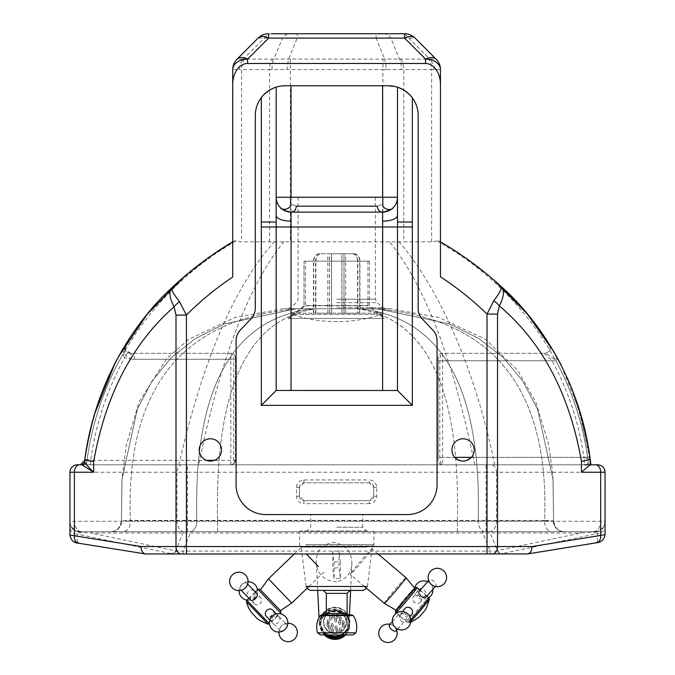 <?xml version="1.0" encoding="UTF-8"?>
<svg xmlns="http://www.w3.org/2000/svg" width="675" height="675" viewBox="0 0 675 675"><rect width="100%" height="100%" fill="white"/><g stroke="black" fill="none" stroke-linecap="round" stroke-linejoin="round"><path stroke-width="0.51" stroke-dasharray="3.38 2.53" d="M553.002 479.402L553.593 520.872C552.361 527.091 560.722 532.457 563.988 531.689C557.474 531.014 554.006 527.411 553.593 520.872L553.061 480.187L553.593 520.872A10.403 10.403 -90 0 0 563.988 531.689L563.988 531.689A10.403 10.403 -90 0 1 553.593 520.872L544.615 520.391A10.403 7.265 90 0 0 551.846 531.689L123.154 531.689L551.846 531.689A10.403 7.265 90 0 1 544.59 521.016L553.593 520.872L553.019 479.613L537.654 409.438L522.83 381.215L503.238 357.564L478.887 338.496L449.769 324L377.257 308.728C394.377 308.737 394.377 308.737 377.257 308.728L374.22 308.728L377.257 308.728L449.727 323.983L478.828 338.462L503.179 357.514L522.771 381.13L537.604 409.32L553.002 479.402L537.604 409.32L522.771 381.13L503.179 357.514L478.828 338.462L449.727 323.983L377.257 308.728M485.435 531.689A10.403 7.265 90 0 1 478.178 521.007C481.748 388.648 442.395 317.891 360.104 308.728L296.19 308.728L360.104 308.728C442.26 317.874 481.629 388.429 478.195 520.391L130.393 520.391A10.403 7.265 90 0 1 123.162 531.689L111.021 531.681A10.403 10.403 -90 0 0 121.416 520.872L544.59 521.016C549.745 388.657 492.952 317.891 374.22 308.728L360.104 308.728L374.22 308.728C492.767 317.874 549.56 388.429 544.615 520.391L478.195 520.391A10.403 7.265 90 0 0 485.426 531.689M189.565 531.689A10.403 7.265 90 0 0 196.83 521.007C193.303 388.648 232.149 317.891 313.343 308.728C232.276 317.874 193.43 388.429 196.813 520.383A10.403 7.265 90 0 1 189.574 531.689M111.088 531.681L111.054 531.681C114.286 532.448 122.631 527.082 121.416 520.872C120.994 527.403 117.526 531.006 111.021 531.681L123.162 531.689A10.403 7.265 90 0 0 130.418 521.016C125.314 388.648 181.583 317.891 299.236 308.728C181.769 317.874 125.491 388.429 130.393 520.391L121.416 520.872A10.403 10.403 -90 0 1 111.021 531.681L111.021 531.681C116.159 532.043 119.627 528.449 121.458 520.898L121.998 479.385L137.261 409.303L151.968 381.122L171.391 357.505L195.522 338.453L224.362 323.975L296.19 308.728C279.07 308.728 279.07 308.728 296.19 308.728L224.319 323.992L195.463 338.487L171.332 357.564L151.909 381.206L137.211 409.43L121.981 479.604L137.211 409.43L151.909 381.206L171.332 357.564L195.463 338.487L224.319 323.992L296.19 308.728L224.362 323.975L195.522 338.453L171.391 357.505L151.968 381.122L137.261 409.303L121.998 479.385L121.416 520.872L121.939 480.178M80.359 531.681L594.641 531.689L80.359 531.681A10.403 10.403 0 0 1 69.955 521.277C69.829 526.508 73.297 529.976 80.359 531.681A4.455 2.101 -90 0 0 79.245 532.364C72.934 531.006 69.837 527.31 69.955 521.277L605.045 521.286C604.808 527.656 601.712 531.301 595.755 532.204A4.455 2.388 -90 0 0 594.641 531.689C601.315 530.516 604.783 527.048 605.045 521.286L605.045 521.294M336.724 531.689L367.192 531.689L336.724 531.689M369.284 482.853L303.885 482.853L299.43 487.308L299.43 496.226L303.885 500.681L369.284 500.69L373.748 496.226L373.748 487.308L369.284 482.853A4.455 4.455 0 0 1 373.748 487.308L373.748 496.226A4.455 4.455 0 0 1 369.284 500.69L303.885 500.681A4.455 4.455 0 0 1 299.43 496.226L299.43 487.308A4.455 4.455 0 0 1 303.885 482.853L369.284 482.853L369.284 479.942C373.807 480.389 376.287 482.861 376.718 487.35L376.718 496.252C376.27 500.757 373.79 503.229 369.284 503.66L369.284 500.69M303.885 500.681L303.885 503.66C299.379 503.221 296.899 500.757 296.452 496.243L296.452 487.35C296.882 482.861 299.363 480.389 303.885 479.942L369.284 479.942M336.724 308.728L385.855 308.737L336.724 308.728M336.732 197.252L298.08 197.252L336.732 197.252M291.035 197.252L382.809 197.252L291.035 197.252L291.035 212.119L382.624 212.119C396.2 207.647 396.2 207.647 382.624 212.119C396.2 207.647 396.2 207.647 382.624 212.119A5.948 5.248 -90 0 1 377.376 206.17C384.59 203.487 384.59 203.487 377.376 206.17L296.257 206.17A5.948 5.223 90 0 1 291.035 212.119C277.012 207.293 277.012 207.293 291.035 212.119C277.012 207.293 277.012 207.293 291.035 212.119L382.624 212.119L291.035 212.119A14.867 14.867 0 0 1 276.168 197.252L276.168 222.024M296.257 206.17C288.807 203.276 288.807 203.276 296.257 206.17M397.491 222.024L397.491 197.252A14.867 14.867 0 0 1 382.624 212.119L382.624 197.252M578.855 531.689A4.455 3.147 90 0 1 581.082 532.997L490.168 532.997A4.455 3.147 -90 0 0 487.941 531.689M527.032 553.989L490.16 553.989L490.16 550.943L482.743 532.997L90.813 532.988L176.69 551.104L496.471 551.112L497.441 550.597L490.168 532.997L482.743 532.997L482.743 531.689M594.101 531.689A4.455 2.776 90 0 1 595.417 532.229L581.082 532.997L497.441 550.597A10.403 8.168 78.1 0 0 502.639 553.517L500.386 553.905L501.803 553.989M490.16 553.989L182.993 553.981L182.993 550.935L190.342 532.988L190.342 531.689M176.69 551.104L172.766 553.905L170.581 553.525A10.403 8.125 -78.3 0 0 175.745 550.606L182.967 532.988A4.455 3.13 -90 0 1 185.178 531.689M81.616 531.681A4.455 2.902 -90 0 0 80.03 532.406L90.813 532.988A4.455 3.13 -90 0 1 93.023 531.681M79.633 464.797A7.433 5.181 90 0 0 74.453 472.23L69.955 472.23L69.955 526.854A7.433 7.332 180 0 0 77.38 534.187L80.03 532.406L79.245 532.364M595.755 532.204L597.62 533.528A7.433 7.332 180 0 0 605.045 526.188M526.137 553.989L595.434 542.751A7.433 5.214 -99.2 0 0 596.624 542.751M78.427 543.215A7.433 5.181 99.1 0 0 79.599 543.206L145.977 553.981M69.947 535.013A7.433 7.332 180 0 0 77.38 542.346L79.599 543.206M595.434 542.751L597.62 541.898A7.433 7.332 180 0 0 605.045 534.566M146.88 553.981L172.766 553.905M181.212 553.981L171.349 553.981M594.641 531.689A10.403 10.403 0 0 0 605.045 521.286M500.386 553.905L496.471 551.112M433.991 69.533A14.867 11.551 79.1 0 0 429.747 59.02L435.999 59.02A14.867 14.656 -45 0 1 440.243 69.533L431.62 69.635A14.867 10.446 90 0 0 428.558 59.13L429.747 59.02L408.831 38.104A14.867 10.446 90 0 0 401.448 33.75L404.578 33.75A14.867 14.867 0 0 1 415.083 38.104L376.085 38.104L376.085 33.75L401.448 33.75M232.698 277.062L232.698 241.844L234.655 240.663L241.54 241.844L431.612 241.844L438.48 240.68L453.769 250.037M289.87 33.75L297.253 33.75L297.253 38.104L282.488 38.104A14.867 10.446 90 0 1 289.87 33.75L271.713 33.75A14.867 10.446 -90 0 0 264.33 38.104L258.078 38.104L237.161 59.02L243.413 59.02A14.867 11.551 -79.1 0 0 239.169 69.525L232.917 69.525A14.867 14.656 45 0 1 237.161 59.02M383.468 33.75A14.867 10.446 -90 0 1 390.85 38.104L399.44 59.02A14.867 9.07 -81.5 0 1 401.178 69.533L386.412 69.533A14.867 1.73 83.3 0 0 384.666 59.02L428.558 59.13M386.412 69.533L382.919 69.635L382.919 59.13L384.666 59.02L376.085 38.104L297.253 38.104L288.672 59.02A14.867 1.73 -83.3 0 0 286.926 69.533L272.152 69.533A14.867 9.07 81.5 0 1 273.898 59.02L382.919 59.13M431.612 241.844L431.62 69.635L401.178 69.533M272.152 69.533L269.527 69.635A14.867 10.446 90 0 1 272.59 59.122L273.898 59.02L282.488 38.104L264.33 38.104L243.413 59.02L272.59 59.122M382.919 241.844L382.919 69.635L286.926 69.533M269.527 241.844L269.527 69.635L239.169 69.525M235.929 241.068L234.647 241.844C159.646 284.715 98.128 365.428 86.493 464.797L474.719 464.805C453.448 360.079 425.064 285.753 389.559 241.844L389.281 241.49M127.752 352.493L124.732 357.615C122.032 354.046 122.361 349.591 125.719 344.242C123.955 346.958 124.63 349.709 127.752 352.493L130.773 353.32L230.833 353.32A4.455 4.455 0 0 1 235.288 357.784L235.288 460.342A4.455 4.455 0 0 1 230.825 464.797L84.071 464.797L84.426 462.164L84.071 464.797L86.493 464.797M213.376 254.247L203.293 261.427M189.397 272.236L184.916 275.982M118.083 357.345L115.307 362.551M94.964 413.041L91.918 423.968M87.708 442.454L85.868 452.63M232.698 241.844L234.655 240.663M178.85 464.797C202.686 360.492 234.478 286.175 274.244 241.844L274.531 241.49M284.048 241.49L283.77 241.844C248.214 286.014 219.873 360.332 198.745 464.797M262.794 95.757L263.672 94.821M268.844 90.56L269.958 89.876M275.459 87.353L276.176 87.126L276.168 197.252M261.309 97.58A29.725 29.725 0 0 0 255.302 115.501L255.293 308.348A14.867 14.867 0 0 1 251.227 318.558L240.157 330.269A14.867 14.867 0 0 0 236.098 340.478L236.09 484.844A29.725 29.725 0 0 0 265.823 514.569L407.329 514.569A29.725 29.725 0 0 0 437.054 484.844L437.054 340.478A14.867 14.867 0 0 0 432.996 330.269L422.221 318.878A14.867 14.867 0 0 1 418.163 308.669L418.163 115.501A29.725 29.725 0 0 0 412.358 97.85M398.841 87.657L399.431 87.885M404.097 90.239L404.924 90.762M397.482 390.488L276.176 390.479M336.724 514.569L362.737 514.569L336.724 514.569M281.458 85.987L280.437 86.13M277.847 86.653L276.176 87.126M388.437 85.776L285.027 85.776M397.491 87.185L395.061 86.527M235.288 357.784A4.455 4.455 0 0 0 230.833 353.32L130.773 353.32A5.948 5.948 -90 0 1 125.719 344.242L123.854 352.662C126.503 357.1 130.056 359.302 134.502 359.269L235.288 359.269L235.288 357.784M134.502 359.269A5.948 3.729 -90 0 0 130.773 353.32L130.773 359.269L124.732 357.615C107.139 389.576 95.816 423.647 90.762 459.827L84.814 459.397L85.573 454.444M89.286 434.936L94.812 413.522M99.613 398.756L101.756 392.909M109.325 374.794L114.674 363.774M119.315 355.109L118.117 357.286M90.762 464.797L90.762 460.342L206.381 460.342A11.146 11.146 0 0 1 201.479 443.222A11.146 11.146 0 0 1 219.282 443.222A11.146 11.146 0 0 1 214.38 460.342L235.288 460.342L235.288 359.269L230.833 359.269L230.833 353.32C232.529 353.683 233.457 355.666 233.626 359.269L233.626 463.818L230.825 464.797L81.844 464.797L590.929 464.805L579.935 412.003L560.621 364.053M130.773 353.32L125.449 350.021A5.948 2 -26.4 0 1 123.854 352.662L123.466 353.32C104.026 386.783 91.648 423.942 86.341 464.797M125.449 350.021L125.719 344.242L128.326 340.124M114.488 364.146L109.553 374.288M103.84 387.551L100.178 397.178M97.436 405.152L94.694 413.927M91.859 424.195L87.699 442.53M84.814 459.397L84.814 461.827M80.359 464.797L81.844 464.797M557.322 357.851L557.347 357.902A5.948 2.152 151.2 0 1 555.871 360.762C571.868 390.023 582.466 422.229 587.655 457.372L471.378 457.372A11.146 11.146 0 0 0 470.804 441.914A11.146 11.146 0 0 0 455.33 441.914A11.146 11.146 0 0 0 454.756 457.372L438.159 457.372L438.159 460.342A4.455 4.455 0 0 0 442.623 464.805C440.918 464.358 439.99 461.877 439.822 457.372L439.822 360.754C439.99 356.248 440.927 353.776 442.623 353.329A4.455 4.455 0 0 0 438.159 357.784L438.159 460.342A4.455 4.455 0 0 0 442.623 464.805L584.238 464.805L584.238 458.603L590.186 459.186L589.992 457.802L590.186 459.16M587.655 457.372A5.948 0.7 -8.4 0 0 589.798 456.502L583.917 457.372C579.057 423.242 568.46 391.036 552.133 360.762L544.278 353.329C547.02 353.658 550.884 356.138 555.871 360.762L438.159 360.754L438.159 357.784A4.455 4.455 0 0 1 442.623 353.329L544.278 353.329L442.623 353.329L442.623 464.805L585.672 464.805C587.756 464.763 588.423 462.291 587.655 457.372M589.596 455.161L577.555 404.452M576.02 399.938L572.071 389.298M567.65 378.734L561.49 365.749M553.146 350.527L549.315 344.225A5.948 5.948 147.6 0 1 544.278 353.329A5.948 5.948 90 0 0 549.315 344.225A5.948 5.948 0 0 1 544.278 353.329M590.178 459.093L590.085 458.477M557.347 357.902L552.133 360.762L438.159 360.754L438.159 457.372L454.756 457.372M530.947 318.398L553.053 350.367M560.275 363.378L570.4 385.172M575.488 398.427L583.327 424.212M586.516 438.016L589.376 453.752M584.238 458.603L583.917 457.372L471.378 457.372M589.916 457.262L589.992 457.802M461.767 255.327L471.69 262.313M485.426 272.886L506.933 291.98M513.734 298.831L520.366 305.944M530.871 318.305L553.12 350.477M561.718 366.196L568.088 379.738M572.282 389.829L585.124 431.62M587.014 440.463L588.971 451.187M440.454 276.843L440.454 241.844L453.676 249.978M461.683 255.277L471.867 262.448M485.089 272.616L507.558 292.596M513.759 298.848L520.898 306.543M438.48 240.68L453.212 249.683M462.434 255.783L470.678 261.579M486.498 273.755L493.484 279.636M554.057 352.072L554.631 353.076M555.348 354.324L555.668 354.881M474.719 464.805L590.929 464.805M588.516 464.805C577.623 365.437 514.915 284.521 438.505 241.844L437.206 241.076M398.798 241.49L399.077 241.844C435.451 284.048 474.01 362.112 494.64 464.805M593.3 531.689A10.403 7.265 90 0 0 600.556 521.286L600.556 472.238L605.053 472.238A7.433 7.433 0 0 0 597.62 464.805L595.375 464.805A7.433 5.189 90 0 1 600.556 472.238L496.479 472.238A7.433 5.189 90 0 0 491.29 464.805M69.955 472.23A7.433 7.433 0 0 1 77.38 464.797M87.092 445.694L87.961 441.205M89.286 434.928L91.775 424.524M92.5 421.732L96.483 408.097M100.01 397.651L103.267 388.994M108.515 376.574L113.746 365.605M118.167 357.193L120.606 352.831M123.474 347.929L128.351 340.082M128.79 339.398L143.404 318.98M147.665 313.689L179.609 280.606L216.034 252.45M235.288 460.342L233.626 463.818M129.026 339.044L143.682 318.617M147.251 314.196L178.926 281.213L215.055 253.108M304.028 261.166L369.427 261.166L304.028 261.166L304.028 305.758L369.427 305.758L304.028 305.758L288.124 318.431L385.324 318.431L288.124 318.431L304.028 305.758L304.028 261.166M305.513 261.166L367.942 261.166L305.513 261.166L305.513 305.522L367.942 305.522L305.513 305.522L289.322 318.431L384.134 318.431L289.322 318.431L305.513 305.522L305.513 261.166M318.794 253.733C315.579 254.171 313.816 256.652 313.504 261.166L315.588 261.166C315.908 256.652 317.672 254.171 320.887 253.733L321.106 253.733C317.933 254.171 316.187 256.652 315.875 261.166L313.765 261.166C314.069 256.652 315.816 254.171 318.988 253.733M315.588 313.192L331.602 313.192L331.602 253.733L341.938 253.733L341.938 313.192L357.868 313.192L357.868 261.166C357.548 256.652 355.784 254.171 352.569 253.733L343.963 253.733L343.963 313.192L359.691 313.192L359.691 261.166C359.378 256.652 357.64 254.171 354.468 253.733L331.518 253.733L331.518 313.192L315.588 313.192L315.588 261.166M331.518 253.733L320.887 253.733M313.495 313.192L313.504 261.166M352.35 253.733C355.523 254.171 357.269 256.652 357.581 261.166L359.691 261.166M343.963 253.733L354.468 253.733M359.691 313.192L357.581 313.192L357.581 261.166M354.662 253.733C357.877 254.171 359.64 256.652 359.952 261.166L357.868 261.166M341.938 253.733L352.569 253.733M357.868 313.192L359.952 313.192L359.952 261.166M313.757 313.192L313.765 261.166M329.493 313.192L329.493 253.733M315.875 313.192L315.875 261.166M359.952 313.192L344.031 313.192L344.031 253.733M331.602 313.192L341.938 313.192M357.581 313.192L341.845 313.192L341.845 253.733M321.106 253.733L331.602 253.733M329.425 313.192L329.425 253.733M292.132 314.415L292.132 313.192L381.316 313.192L292.132 313.192L292.132 314.415L381.316 314.415L292.132 314.415C306.29 319.174 320.836 321.562 335.762 321.578L337.686 321.578C352.62 321.562 367.166 319.174 381.316 314.415L381.316 313.192M341.845 313.192L331.518 313.192M321.477 614.942L351.97 614.95M346.714 614.95L324.827 614.942L346.714 614.95M353.033 634.913L320.406 634.913M347.962 590.397L323.342 590.397L347.962 590.397M362.973 590.397L310.466 590.397M367.318 530.947L300.308 530.947L367.318 530.947M306.205 545.965L373.056 545.965L306.205 545.965M326.683 634.913A14.867 13.778 179.9 0 1 319.343 623.666A14.867 13.778 179.9 0 1 319.326 623.05A14.867 13.778 179.9 0 1 333.61 609.255A14.867 13.778 179.9 0 1 349.009 621.979A14.867 13.778 179.9 0 1 349.051 622.991A14.867 13.778 179.9 0 1 349.034 623.624A14.867 13.778 179.9 0 1 341.685 634.913M340.327 578.222L339.002 567.608L332.767 568.283L334.091 578.897L340.327 578.222L340.293 561.465L334.058 562.14L332.733 551.526L338.968 550.851L340.293 561.465M338.968 550.851L339.002 567.608M332.733 551.526L332.767 568.283M334.058 562.14L334.091 578.897M336.521 581.791C324.169 580.888 317.419 574.425 316.254 562.41C316.221 550.42 322.304 543.763 334.513 542.438C346.132 545.214 351.92 552.403 351.861 563.996C351.253 573.539 346.14 579.471 336.521 581.791M328.843 631.665A11.146 11.104 179.2 0 0 346.115 622.232A11.146 11.104 179.2 0 0 334.817 611.28A11.146 11.104 179.2 0 0 328.843 631.665M337.804 616.511A1.021 1.021 -0.8 0 1 337.255 618.384A1.021 1.021 -0.8 0 1 336.749 616.469A1.021 1.021 -0.8 0 1 337.804 616.511M337.778 614.528A1.021 1.021 179.2 0 0 336.192 615.389A1.021 1.021 179.2 0 0 337.23 616.402A1.021 1.021 179.2 0 0 337.778 614.528M329.991 628.358A1.021 1.021 -0.8 0 1 329.442 630.231A1.021 1.021 -0.8 0 1 328.936 628.315A1.021 1.021 -0.8 0 1 329.991 628.358M329.965 626.366A1.021 1.021 179.2 0 0 328.379 627.235A1.021 1.021 179.2 0 0 329.417 628.239A1.021 1.021 179.2 0 0 329.965 626.366M340.225 622.671A1.004 0.996 -0.8 0 1 339.685 624.502A1.004 0.996 -0.8 0 1 339.188 622.628A1.004 0.996 -0.8 0 1 340.225 622.671M340.192 620.679A1.004 0.996 179.2 0 0 338.648 621.532A1.004 0.996 179.2 0 0 339.66 622.51A1.004 0.996 179.2 0 0 340.192 620.679M336.597 628.155A1.004 0.996 -0.8 0 1 336.066 629.986A1.004 0.996 -0.8 0 1 335.568 628.113A1.004 0.996 -0.8 0 1 336.597 628.155M336.572 626.172A1.004 0.996 179.2 0 0 335.028 627.016A1.004 0.996 179.2 0 0 336.04 628.003A1.004 0.996 179.2 0 0 336.572 626.172M336.285 620.207A0.97 0.97 -0.8 0 1 335.762 621.987A0.97 0.97 -0.8 0 1 335.281 620.165A0.97 0.97 -0.8 0 1 336.285 620.207M336.26 618.216A0.97 0.97 179.2 0 0 334.749 619.042A0.97 0.97 179.2 0 0 335.737 620.004A0.97 0.97 179.2 0 0 336.26 618.216M332.741 625.582A0.97 0.97 -0.8 0 1 332.218 627.362A0.97 0.97 -0.8 0 1 331.737 625.539A0.97 0.97 -0.8 0 1 332.741 625.582M332.707 623.59A0.97 0.97 179.2 0 0 331.206 624.417A0.97 0.97 179.2 0 0 332.193 625.371A0.97 0.97 179.2 0 0 332.707 623.59M343.71 625.818A0.962 0.962 -0.8 0 1 343.187 627.581A0.962 0.962 -0.8 0 1 342.714 625.784A0.962 0.962 -0.8 0 1 343.71 625.818M343.676 623.835A0.962 0.962 179.2 0 0 342.183 624.645A0.962 0.962 179.2 0 0 343.162 625.598A0.962 0.962 179.2 0 0 343.676 623.835M340.85 630.155A0.962 0.962 -0.8 0 1 340.335 631.918A0.962 0.962 -0.8 0 1 339.854 630.112A0.962 0.962 -0.8 0 1 340.85 630.155M340.824 628.163A0.962 0.962 179.2 0 0 339.331 628.982A0.962 0.962 179.2 0 0 340.301 629.927A0.962 0.962 179.2 0 0 340.824 628.163M331.113 618.097A0.945 0.937 -0.8 0 1 330.607 619.827A0.945 0.937 -0.8 0 1 330.142 618.064A0.945 0.937 -0.8 0 1 331.113 618.097M331.087 616.115A0.945 0.937 179.2 0 0 329.619 616.908A0.945 0.937 179.2 0 0 330.581 617.836A0.945 0.937 179.2 0 0 331.087 616.115M328.708 621.742A0.945 0.937 -0.8 0 1 328.202 623.464A0.945 0.937 -0.8 0 1 327.738 621.7A0.945 0.937 -0.8 0 1 328.708 621.742M328.683 619.751A0.945 0.937 179.2 0 0 327.223 620.553A0.945 0.937 179.2 0 0 328.177 621.481A0.945 0.937 179.2 0 0 328.683 619.751M343.752 622.612A0.903 0.903 -0.8 0 1 343.263 624.265A0.903 0.903 -0.8 0 1 342.816 622.569A0.903 0.903 -0.8 0 1 343.752 622.612M343.718 620.62A0.903 0.903 179.2 0 0 342.318 621.388A0.903 0.903 179.2 0 0 343.238 622.274A0.903 0.903 179.2 0 0 343.718 620.62M337.837 631.564A0.903 0.903 -0.8 0 1 337.357 633.217A0.903 0.903 -0.8 0 1 336.909 631.53A0.903 0.903 -0.8 0 1 337.837 631.564M337.812 629.581A0.903 0.903 179.2 0 0 336.412 630.34A0.903 0.903 179.2 0 0 337.331 631.235A0.903 0.903 179.2 0 0 337.812 629.581M333.923 616.612A0.886 0.886 -0.8 0 1 333.442 618.241A0.886 0.886 -0.8 0 1 333.003 616.579A0.886 0.886 -0.8 0 1 333.923 616.612M333.897 614.621A0.886 0.886 179.2 0 0 332.513 615.381A0.886 0.886 179.2 0 0 333.416 616.25A0.886 0.886 179.2 0 0 333.897 614.621M328.396 624.991A0.886 0.886 -0.8 0 1 327.915 626.611A0.886 0.886 -0.8 0 1 327.476 624.949A0.886 0.886 -0.8 0 1 328.396 624.991M328.371 623A0.886 0.886 179.2 0 0 326.995 623.751A0.886 0.886 179.2 0 0 327.89 624.628A0.886 0.886 179.2 0 0 328.371 623M340.9 618.747A0.844 0.844 -0.8 0 1 340.445 620.291A0.844 0.844 -0.8 0 1 340.023 618.713A0.844 0.844 -0.8 0 1 340.9 618.747M340.875 616.756A0.844 0.844 179.2 0 0 339.559 617.473A0.844 0.844 179.2 0 0 340.419 618.308A0.844 0.844 179.2 0 0 340.875 616.756M333.087 630.593A0.844 0.844 -0.8 0 1 332.632 632.138A0.844 0.844 -0.8 0 1 332.218 630.551A0.844 0.844 -0.8 0 1 333.087 630.593M333.062 628.602A0.844 0.844 179.2 0 0 331.746 629.319A0.844 0.844 179.2 0 0 332.606 630.155A0.844 0.844 179.2 0 0 333.062 628.602M351.211 572.873A16.791 0.683 130.3 0 1 363.158 558.25A16.791 0.683 130.3 0 1 372.009 548.851A16.791 0.683 130.3 0 1 371.073 550.429A16.791 0.683 130.3 0 1 359.125 565.051A16.791 0.683 130.3 0 1 350.274 574.45A16.791 0.683 130.3 0 1 351.211 572.873M384.235 603.29A16.791 0.683 130.3 0 1 394.58 590.051A16.791 0.683 130.3 0 1 405.97 577.69M414.636 588.144A14.437 0.582 -49.7 0 0 404.848 598.767A14.437 0.582 -49.7 0 0 395.955 610.149M396.065 630.855A4.455 2.017 41.5 0 0 395.297 627.716A4.455 2.017 41.5 0 0 392.597 625.32A4.455 2.017 41.5 0 0 389.391 624.94M406.375 619.203A4.455 2.017 41.5 0 0 404.241 614.739A4.455 2.017 41.5 0 0 399.642 613.364A4.455 2.017 41.5 0 0 399.583 613.432A4.455 2.017 41.5 0 0 401.718 617.887A4.455 2.017 41.5 0 0 406.316 619.27A4.455 2.017 41.5 0 0 406.375 619.203M419.065 589.393A4.455 3.974 -144.2 0 0 418.179 590.119A4.455 3.974 -144.2 0 0 417.952 590.397A4.455 3.974 -144.2 0 0 419.251 596.227A4.455 3.974 -144.2 0 0 425.191 595.603A4.455 3.974 -144.2 0 0 425.284 591.308A4.455 3.974 -144.2 0 0 421.327 588.862M420.373 602.26A4.455 3.974 -144.2 0 0 420.601 601.982A4.455 3.974 -144.2 0 0 419.462 596.27A4.455 3.974 -144.2 0 0 413.581 596.498A4.455 3.974 -144.2 0 0 413.362 596.776A4.455 3.974 -144.2 0 0 414.501 602.48A4.455 3.974 -144.2 0 0 420.373 602.26M430 583.065A4.455 2.017 -138.5 0 1 429.173 580.002A4.455 2.017 -138.5 0 1 429.233 579.935A4.455 2.017 -138.5 0 1 433.907 581.377A4.455 2.017 -138.5 0 1 435.907 585.841A4.455 2.017 -138.5 0 1 432.7 585.461M418.981 591.511A4.455 2.017 -138.5 0 1 423.579 592.895A4.455 2.017 -138.5 0 1 425.714 597.35M400.326 614.9A4.455 3.974 35.8 0 1 406.207 614.68A4.455 3.974 35.8 0 1 407.346 620.392A4.455 3.974 35.8 0 1 401.397 621.008A4.455 3.974 35.8 0 1 400.106 615.178A4.455 3.974 35.8 0 1 400.326 614.9M411.936 614.014A4.455 3.974 35.8 0 1 411.716 614.292A4.455 3.974 35.8 0 1 405.835 614.512A4.455 3.974 35.8 0 1 404.696 608.799M306.357 553.981L318.338 566.443M268.456 578.846L291.735 603.053M280.454 610.622L260.449 589.807M253.817 590.465A4.455 3.788 136.4 0 0 248.29 591.697A4.455 3.788 136.4 0 0 248.02 597.156A4.455 3.788 136.4 0 0 253.859 596.818A4.455 3.788 136.4 0 0 254.475 590.996M254.332 603.779A4.455 3.788 136.4 0 0 260.17 603.425A4.455 3.788 136.4 0 0 260.769 597.611A4.455 3.788 136.4 0 0 260.761 597.594A4.455 3.788 136.4 0 0 254.922 597.949A4.455 3.788 136.4 0 0 254.315 603.762A4.455 3.788 136.4 0 0 254.332 603.779M286.58 624.434L286.58 624.434A4.455 2.346 -44 0 0 281.737 625.835A4.455 2.346 -44 0 0 280.159 630.627A4.455 2.346 -44 0 0 284.993 629.227A4.455 2.346 -44 0 0 286.58 624.434L276.345 613.828A4.455 2.346 -44 0 0 271.51 615.229A4.455 2.346 -44 0 0 269.924 620.013L269.924 620.013A4.455 2.346 -44 0 0 274.759 618.612A4.455 2.346 -44 0 0 276.353 613.828A4.455 2.346 -44 0 0 276.345 613.828M278.935 616.672A4.455 3.788 -43.6 0 1 278.952 616.68A4.455 3.788 -43.6 0 1 278.336 622.502A4.455 3.788 -43.6 0 1 272.498 622.831A4.455 3.788 -43.6 0 1 273.105 617.026A4.455 3.788 -43.6 0 1 278.935 616.672M272.658 610.073A4.455 3.788 -43.6 0 1 272.05 615.887A4.455 3.788 -43.6 0 1 266.212 616.241M246.814 583.217A4.455 2.346 136 0 1 245.227 588.001A4.455 2.346 136 0 1 240.393 589.402A4.455 2.346 136 0 1 241.971 584.617A4.455 2.346 136 0 1 246.814 583.208A4.455 2.346 136 0 1 246.814 583.217L247.649 584.077M250.619 600.008A4.455 2.346 136 0 1 252.214 595.215A4.455 2.346 136 0 1 257.048 593.814M457.372 531.689L457.372 521.159C460.451 388.699 426.836 317.891 356.527 308.728M356.695 308.728C426.735 317.874 460.299 388.395 457.388 520.282L457.388 531.689M217.637 531.689L217.637 521.151C214.608 388.699 247.657 317.891 316.761 308.728C247.809 317.874 214.76 388.387 217.612 520.282L217.62 531.689M303.885 482.853L303.885 479.942M299.43 487.308L296.452 487.35M376.718 487.35L373.748 487.308M299.43 496.226L296.452 496.243M376.718 496.252L373.748 496.226M369.284 503.66L303.885 503.66M336.724 307.69L382.987 307.69L336.724 307.69M336.724 302.636L376.962 302.636L336.724 302.636M336.724 299.219L375.376 299.219L336.724 299.219M170.581 553.525L77.38 534.187L77.38 542.346M597.62 541.898L597.62 533.528L502.639 553.517M489.215 531.689A10.403 7.265 90 0 0 496.479 521.286L496.479 472.238L486.11 472.238L486.11 464.805M486.11 531.689L486.11 472.238L187.38 472.23L187.38 464.797M187.38 531.689L187.38 472.23L177.019 472.23A7.433 5.181 90 0 1 182.199 464.797M184.267 531.689A10.403 7.256 90 0 1 177.019 521.277L177.019 472.23L93.682 472.23M81.709 531.681A10.403 7.256 90 0 1 74.453 521.277L74.453 472.23M400.748 59.13A14.867 10.446 -90 0 1 403.81 69.635L403.802 241.844M290.41 59.122L290.41 241.844M244.603 59.122A14.867 10.446 -90 0 0 241.549 69.635L241.54 241.844M230.825 464.797L230.833 359.269L130.773 359.269M84.814 460.342L90.762 460.342L90.762 459.827M336.724 527.226L362.737 527.234L336.724 527.226M353.185 615.583L320.254 615.583M355.877 632.804L317.562 632.804M326.32 613.457L347.127 613.457M347.127 593.376L326.32 593.376M367.942 531.689L299.565 531.689L367.942 531.689M305.505 544.632L373.882 544.632L305.505 544.632M306.838 588.533L306.045 586.482L367.402 586.482L366.694 588.398M366.559 547.113L301.21 547.113L366.559 547.113M325.738 634.913A14.867 13.778 179.9 0 1 319.326 623.616A14.867 13.778 179.9 0 1 333.61 609.82A14.867 13.778 179.9 0 1 349.009 622.536A14.867 13.778 179.9 0 1 349.051 623.548A14.867 13.778 179.9 0 1 342.63 634.913M347.532 623.202A13.373 12.395 -0.1 0 0 326.649 613.904A13.373 12.395 -0.1 0 0 328.396 635.31A13.373 12.395 -0.1 0 0 347.532 623.202M341.077 612.74A11.146 11.104 179.2 0 0 323.814 622.173A11.146 11.104 179.2 0 0 340.318 631.758A11.146 11.104 179.2 0 0 341.077 612.74M341.322 612.335A11.593 11.551 -0.8 0 1 340.166 632.298A11.593 11.551 -0.8 0 1 323.384 621.321A11.593 11.551 -0.8 0 1 341.322 612.335M342.714 610.225A14.124 14.065 179.2 0 0 320.861 621.177A14.124 14.065 179.2 0 0 341.305 634.551A14.124 14.065 179.2 0 0 342.714 610.225M343.153 612.191A14.867 14.808 179.2 0 0 324.363 634.913L320.127 624.772L320.093 622.249A14.867 14.808 -0.8 0 1 343.119 609.677A14.867 14.808 -0.8 0 1 335.163 636.854A14.867 14.808 -0.8 0 1 320.093 622.249C318.347 614.722 329.999 602.252 343.119 609.677C347.38 612.63 349.608 616.688 349.819 621.852L349.852 624.367A14.867 14.808 179.2 0 0 343.153 612.191M345.625 634.913A14.867 14.808 179.2 0 0 349.852 624.367L347.558 632.475L345.625 634.913M325.358 634.913A14.124 14.065 -0.8 0 1 342.748 612.875A14.124 14.065 -0.8 0 1 344.63 634.913M395.828 610.073A14.867 0.599 130.3 0 1 404.831 598.75A14.867 0.599 130.3 0 1 414.543 588.035M417.007 587.647A16.352 0.667 -49.7 0 0 405.92 599.678A16.352 0.667 -49.7 0 0 395.837 612.571M410.738 619.709A16.352 0.667 130.3 0 1 407.683 622.628A16.352 0.667 130.3 0 1 417.757 609.736A16.352 0.667 130.3 0 1 428.853 597.704M429.368 599.088A15.66 0.633 -49.7 0 0 418.736 610.563A15.66 0.633 -49.7 0 0 409.134 622.915A15.66 0.633 -49.7 0 0 410.771 621.43M280.707 613.035L258.044 589.469M246.839 600.244L269.502 623.818L279.998 613.718M268.118 624.189L246.409 601.611M253.142 614.284L255.715 616.958L253.142 614.284M553.061 480.187L553.551 520.906C555.365 528.449 558.833 532.043 563.946 531.689L563.912 531.689M121.998 479.385L121.416 520.872L121.981 479.604M553.061 480.136L552.108 468.838L548.151 442.42L535.731 401.878L517.961 370.71L485.637 339.373L438.86 317.427L390.234 308.737M298.08 197.252L298.08 299.219L296.485 302.636L290.469 307.69L287.601 308.728M375.376 197.252L375.376 299.219L376.962 302.636L382.987 307.69L385.855 308.737M283.213 308.728L235.043 317.427L188.705 339.382L166.826 358.442L139.092 401.903L126.191 445.627L121.939 480.127M553.593 520.872L553.019 479.613M367.192 531.689L362.737 527.234L362.737 514.569M306.256 531.689L310.711 527.226L310.711 514.569M369.427 261.166L369.427 305.758L385.324 318.431M367.942 261.166L367.942 305.522L384.134 318.431M345.642 313.192L345.642 253.733M327.805 313.192L327.805 253.733M335.762 321.578L337.686 321.578M367.402 586.482L372.237 547.113L373.882 544.632L373.882 531.689L373.14 530.947M306.045 586.482L301.21 547.113L299.565 544.632L299.565 531.689L300.308 530.947M349.051 622.991L347.743 629.277L342.773 634.913M325.595 634.913L319.326 623.05M319.343 623.666L319.03 617.591M317.663 590.397L316.254 562.41M349.034 623.624L349.448 614.95M350.612 590.397L351.861 563.996M340.816 636.002A13.373 13.373 0 0 0 336.007 611.069A13.373 13.373 0 0 0 328.573 636.441M323.814 622.536L323.814 622.173C324.321 636.458 347.127 636.424 346.106 621.869L346.115 622.232M336.192 615.389L336.218 617.38M338.243 615.364L338.268 617.347M328.379 627.235L328.404 629.218M330.429 627.21L330.455 629.193M338.648 621.532L338.673 623.514M340.647 621.498L340.673 623.489M335.028 627.016L335.053 629.007M337.027 626.991L337.053 628.973M334.749 619.042L334.775 621.034M336.698 619.017L336.724 621M331.206 624.417L331.231 626.4M333.155 624.392L333.18 626.375M342.183 624.645L342.217 626.636M344.115 624.62L344.14 626.611M339.331 628.982L339.356 630.965M341.255 628.957L341.28 630.939M329.619 616.908L329.653 618.899M331.509 616.883L331.535 618.874M327.223 620.553L327.248 622.536M329.113 620.528L329.138 622.51M342.318 621.388L342.343 623.371M344.132 621.363L344.157 623.354M336.412 630.34L336.437 632.332M338.226 630.315L338.251 632.306M332.513 615.381L332.547 617.363M334.294 615.355L334.319 617.338M326.995 623.751L327.021 625.742M328.767 623.734L328.793 625.717M339.559 617.473L339.584 619.464M341.255 617.456L341.28 619.439M331.746 629.319L331.771 631.311M333.442 629.294L333.467 631.285M378.059 553.981L372.009 548.851M364.441 586.482L350.274 574.45M414.534 588.018L395.812 610.065M396.461 613.102L407.683 622.628L410.645 622.392M420.086 590.262L426.887 596.033M392.597 625.32A9.205 9.205 0 0 0 389.964 624.291M396.638 630.205A9.205 9.205 0 0 0 395.297 627.716M397.642 629.066L406.316 619.27M392.411 621.523L399.642 613.364M414.771 587.807A9.205 9.205 0 0 0 428.836 597.687M432.886 589.258A9.205 9.205 0 0 0 427.655 581.715M417.952 590.397L413.362 596.776M425.191 595.603L420.601 601.982M429.233 579.935L428.659 580.584M435.907 585.841L435.333 586.491M407.346 620.392L409.919 616.815M400.106 615.178L402.68 611.609M308.964 586.482L323.873 572.147M294.317 553.981L300.603 547.94M255.352 592.059L248.923 598.244M248.046 581.799A9.205 9.205 0 0 0 239.119 590.583M246.974 600.117A9.205 9.205 0 0 0 257.47 590.017M248.02 597.156L254.315 603.762M255.42 591.992L260.769 597.611M287.854 623.253A9.205 9.205 0 0 0 278.927 632.036M280.159 630.627L269.924 620.013M278.952 616.68L276.32 613.921M272.498 622.831L269.865 620.072M240.393 589.402L241.228 590.271"/><path stroke-width="1.01" d="M397.491 197.252L276.168 197.252A14.867 14.867 0 0 0 291.035 212.119L382.624 212.119A14.867 14.867 0 0 0 397.491 197.252L397.491 87.185L397.491 226.986L382.624 226.986L382.624 212.119A5.948 5.248 90 0 1 377.376 206.17C384.59 203.487 384.59 203.487 377.376 206.17L296.257 206.17A5.948 5.223 -90 0 1 291.035 212.119L291.035 226.977L382.624 226.986L382.624 390.488M296.257 206.17C288.807 203.276 288.807 203.276 296.257 206.17M493.771 300.772L487.021 314.094L497.526 314.094L499.348 305.935C504.073 296.637 504.647 290.123 501.053 286.402C502.301 287.955 499.871 292.748 493.771 300.772A14.867 7.037 32.6 0 1 499.348 305.935C542.076 341.947 569.447 393.736 581.453 461.295L581.453 472.238L590.127 464.805L597.62 464.805A7.433 7.433 0 0 1 605.053 472.238L605.045 534.566L600.683 535.418L531.984 546.556L186.427 546.548L186.427 553.981L527.622 553.939C530.457 553.137 531.908 550.673 531.984 546.556M216.034 252.45L232.698 241.844C211.064 254.677 190.848 269.916 172.041 287.567C129.465 326.498 94.019 389.062 84.814 459.397L84.814 459.405C84.94 459.996 87.893 460.721 93.682 461.59C105.536 395.027 132.351 343.432 174.108 306.813A14.867 7.096 -33.5 0 1 179.508 301.666C173.332 293.802 170.843 289.111 172.041 287.567C168.581 291.254 169.273 297.675 174.108 306.813L175.998 315.09L186.427 315.09L186.427 546.548L141.058 546.548C141.134 550.673 142.577 553.137 145.395 553.939L186.427 553.981M179.508 301.666L186.427 315.09C200.602 300.864 216.025 288.191 232.698 277.062L232.706 84.502A21.018 14.867 -90 0 1 247.565 63.475L425.596 63.484A21.018 14.867 -90 0 1 440.463 84.502L440.454 276.843C457.102 287.66 472.618 300.08 487.021 314.094L487.021 553.989M463.067 461.084A11.146 11.146 0 0 0 468.281 440.083A11.146 11.146 0 0 0 452.25 447.255A11.146 11.146 0 0 0 463.067 461.084M210.381 461.084A11.146 11.146 0 0 0 218.396 442.184A11.146 11.146 0 0 0 200.121 445.584A11.146 11.146 0 0 0 210.381 461.084M422.221 318.878A14.867 14.867 0 0 1 418.163 308.669L418.163 115.501A29.725 29.725 0 0 0 388.437 85.776L285.027 85.776A29.725 29.725 0 0 0 255.302 115.501L255.293 308.348A14.867 14.867 0 0 1 251.227 318.558L240.157 330.269A14.867 14.867 0 0 0 236.098 340.478L236.09 484.844A29.725 29.725 0 0 0 265.823 514.569L407.329 514.569A29.725 29.725 0 0 0 437.054 484.844L437.054 340.478A14.867 14.867 0 0 0 432.996 330.269L422.221 318.878M596.624 542.751A7.433 5.214 -99.2 0 0 600.683 535.418L600.683 472.238L605.053 472.238L605.045 534.566C604.159 539.62 601.349 542.354 596.624 542.751L527.622 553.939M141.058 546.548L69.947 535.013L69.955 472.23L74.385 472.23L74.385 535.874A7.433 5.181 99.1 0 0 78.427 543.206L145.395 553.939M78.427 543.206C73.541 542.852 70.715 540.118 69.947 535.013L69.955 526.854M182.993 553.981L181.212 553.981A7.433 5.214 90 0 1 175.998 546.548L175.998 315.09M215.055 253.108L232.698 241.844L232.706 69.635A14.867 14.867 0 0 1 237.06 59.122A14.867 8.581 45 0 1 247.565 59.122L268.591 38.104L404.578 38.104L404.578 33.75A14.867 14.867 0 0 1 415.083 38.104A14.867 8.581 135 0 0 404.578 38.104L425.596 59.13A14.867 8.581 -45 0 1 436.109 59.13L415.083 38.104L436.109 59.13A14.867 14.867 0 0 1 440.463 69.635L440.454 241.844C461.86 254.256 482.06 269.106 501.053 286.402C544.236 324.683 581.217 387.467 590.186 459.169L590.186 464.805L590.186 459.169L588.971 451.187M297.253 33.75L376.085 33.75M404.578 33.75L271.713 33.75M268.591 33.75L268.591 38.104A14.867 8.581 -135 0 0 258.078 38.104A14.867 14.867 0 0 1 268.591 33.75A14.867 14.867 0 0 0 258.078 38.104L237.161 59.02M237.06 59.122A14.867 14.867 0 0 0 232.706 69.635L232.706 84.502M232.698 241.844L213.376 254.247M203.293 261.427L189.397 272.236M184.916 275.982L147.302 314.128L118.083 357.345M115.307 362.551L94.964 413.041M91.918 423.968L87.708 442.454M85.868 452.63L89.286 434.936M262.794 95.757L261.309 97.58L261.309 222.024L276.168 222.024L276.176 87.126M263.672 94.821L268.844 90.56M269.958 89.876L274.278 87.784M274.691 87.623L275.459 87.353M261.309 222.024L261.309 226.977L276.168 226.977L276.168 222.024M276.168 390.479L261.309 405.346L412.349 405.346L397.482 390.488L276.176 390.479L276.168 226.977L291.035 226.977L291.035 390.479M397.491 222.024L412.349 222.024L412.358 97.85L409.632 94.66L404.924 90.762M398.132 87.404L398.841 87.657M399.431 87.885L404.097 90.239M285.027 85.776L281.458 85.987M280.437 86.13L277.847 86.653M395.061 86.527L388.437 85.776M94.812 413.522L99.613 398.756M101.756 392.909L109.325 374.794M114.674 363.774L119.315 355.109M118.117 357.286L114.488 364.146M109.553 374.288L103.84 387.551M100.178 397.178L97.436 405.152M94.694 413.927L91.859 424.195M87.699 442.53L85.573 454.444M206.381 460.342L214.38 460.342M84.653 462.788L81.844 464.797L80.359 464.797L84.814 460.342M84.814 459.405L84.721 462.577M584.238 464.805L590.127 464.805M590.085 458.477L589.596 455.161M577.555 404.452L576.02 399.938M572.071 389.298L567.65 378.734M561.49 365.749L557.347 357.902A5.948 2.152 151.2 0 1 557.356 357.927L553.146 350.527M585.672 464.805L590.186 464.805M595.375 464.805L590.929 464.805L590.178 459.093M553.053 350.367L560.275 363.378M570.4 385.172L575.488 398.427M583.327 424.212L586.516 438.016M589.376 453.752L589.916 457.262M453.769 250.037L461.767 255.327M471.69 262.313L485.426 272.886M506.933 291.98L513.734 298.831M520.366 305.944L530.871 318.305M553.12 350.477L561.718 366.196M568.088 379.738L572.282 389.829M585.124 431.62L587.014 440.463M453.676 249.978L461.683 255.277M471.867 262.448L485.089 272.616M507.558 292.596L513.759 298.848M520.898 306.543L530.947 318.398M453.212 249.683L462.434 255.783M470.678 261.579L486.498 273.755M493.484 279.636L527.217 313.841L554.057 352.072M554.631 353.076L555.348 354.324M555.668 354.881L557.322 357.851M557.347 357.902L560.621 364.053M232.706 69.635A14.867 10.513 0 0 1 247.565 59.122L247.565 63.475M425.596 63.484L425.596 59.13A14.867 10.513 0 0 1 440.463 69.635A14.867 14.867 0 0 0 436.109 59.13M440.463 84.502L440.463 69.635M69.955 472.23A7.433 7.433 0 0 1 77.38 464.797L81.844 464.797A2.97 2.97 0 0 0 84.814 461.827A2.97 2.97 0 0 1 81.979 464.813L93.682 472.23C88.121 466.889 85.168 463.43 84.814 461.843L84.814 461.843M93.682 461.59L93.682 472.23L74.385 472.23A7.433 5.214 -90 0 1 79.599 464.797L81.979 464.813M79.599 464.797L77.38 464.797M84.814 459.397L87.092 445.694M87.961 441.205L89.286 434.928M91.775 424.524L92.5 421.732M96.483 408.097L100.01 397.651M103.267 388.994L108.515 376.574M113.746 365.605L118.167 357.193M120.606 352.831L123.474 347.929M128.351 340.082L128.79 339.398M143.404 318.98L147.665 313.689M581.453 461.295C587.149 460.46 590.06 459.759 590.186 459.186M454.756 457.372C460.299 462.282 465.834 462.282 471.378 457.372L454.756 457.372M128.326 340.124L129.026 339.044M143.682 318.617L147.251 314.196M328.447 614.95L321.477 614.942L320.254 615.583L353.185 615.583L351.97 614.95L328.447 614.95M320.254 615.583A20.022 20.022 0 0 0 317.562 632.804L320.406 634.913L353.033 634.913L355.877 632.804A20.022 20.022 0 0 0 353.185 615.583M306.838 588.533L310.466 590.397L362.973 590.397L366.694 588.398M341.685 634.913A14.867 13.778 179.9 0 1 335.897 636.702A14.867 13.778 179.9 0 1 326.683 634.913M378.059 553.981L405.97 577.69A16.791 0.683 130.3 0 1 405.979 577.699A16.791 0.683 130.3 0 1 405.034 579.277A16.791 0.683 130.3 0 1 393.12 593.848A16.791 0.683 130.3 0 1 384.235 603.29L364.441 586.482M384.235 603.29L395.955 610.149A14.437 0.582 -49.7 0 0 403.591 602.033A14.437 0.582 -49.7 0 0 413.826 589.503A14.437 0.582 -49.7 0 0 414.636 588.144L405.979 577.699M392.411 621.523L389.391 624.94A4.455 2.017 41.5 0 0 389.332 625.016A4.455 2.017 41.5 0 0 391.466 629.471A4.455 2.017 41.5 0 0 396.065 630.855L397.642 629.066M421.327 588.862A4.455 3.974 -144.2 0 0 419.065 589.393M432.7 585.461A4.455 2.017 -138.5 0 1 430 583.065A9.205 9.205 0 0 1 431.198 570.645A9.205 9.205 0 0 1 443.678 570.831A9.205 9.205 0 0 1 432.7 585.461M425.714 597.35A4.455 2.017 -138.5 0 1 425.655 597.426A4.455 2.017 -138.5 0 1 421.057 596.042A4.455 2.017 -138.5 0 1 418.922 591.587A4.455 2.017 -138.5 0 1 418.981 591.511L428.659 580.584M402.68 611.609L404.696 608.799A4.455 3.974 35.8 0 1 404.924 608.521A4.455 3.974 35.8 0 1 410.797 608.302A4.455 3.974 35.8 0 1 411.936 614.014L409.919 616.815M268.456 578.846L260.449 589.815L259.242 589.056L258.044 589.469L275.316 607.483L280.707 613.035L280.834 611.027L260.449 589.807L280.454 610.622L291.735 603.053L268.456 578.846L294.317 553.981M318.338 566.443L306.357 553.981M255.42 591.992L254.475 590.996A4.455 3.788 136.4 0 0 254.458 590.988A4.455 3.788 136.4 0 0 253.817 590.465M269.865 620.072L266.195 616.224A4.455 3.788 -43.6 0 1 266.195 616.224A4.455 3.788 -43.6 0 1 266.802 610.411A4.455 3.788 -43.6 0 1 272.641 610.057A4.455 3.788 -43.6 0 1 272.658 610.073L276.32 613.921M247.649 584.077L257.048 593.814A4.455 2.346 136 0 1 257.048 593.823A4.455 2.346 136 0 1 255.462 598.607A4.455 2.346 136 0 1 250.628 600.008A4.455 2.346 136 0 1 250.619 600.008L241.228 590.271M492.269 553.989A7.433 5.248 -90 0 0 497.517 546.556L497.526 314.094M581.453 472.238L600.683 472.238A7.433 5.248 90 0 0 595.434 464.805M261.309 226.977L261.309 405.346M412.349 405.346L412.349 222.024M397.482 390.488L397.491 226.986L412.349 226.986M382.624 221.155A14.867 5.822 180 0 0 397.491 215.333M382.624 85.776L382.624 197.252M291.035 197.252L291.035 85.776M276.168 215.333A14.867 5.822 180 0 0 291.035 221.155M93.682 472.23L74.453 472.23M317.562 632.804L355.877 632.804M326.32 613.457L326.32 593.376L347.127 593.376L347.127 613.457L326.32 613.457L324.827 614.942M367.402 586.482L306.045 586.482M342.63 634.913A14.867 13.778 179.9 0 1 325.738 634.913M324.363 634.913A14.867 14.808 179.2 0 0 345.625 634.913L336.42 639.309L325.679 636.103L324.363 634.913M344.63 634.913A14.124 14.065 -0.8 0 1 325.358 634.913M414.543 588.035A14.867 0.599 130.3 0 1 414.079 589.216A14.867 0.599 130.3 0 1 402.41 603.408A14.867 0.599 130.3 0 1 395.828 610.073M395.812 610.065L395.314 611.567L395.837 612.571A16.352 0.667 -49.7 0 0 404.452 603.416A16.352 0.667 -49.7 0 0 416.095 589.182A16.352 0.667 -49.7 0 0 417.007 587.647L415.935 587.284L414.534 588.018M426.887 596.033L428.853 597.704A16.352 0.667 130.3 0 1 427.933 599.24A16.352 0.667 130.3 0 1 410.738 619.709M410.771 621.43A15.66 0.633 -49.7 0 0 415.074 616.739A15.66 0.633 -49.7 0 0 428.482 600.514A15.66 0.633 -49.7 0 0 429.368 599.088L428.853 597.704M268.118 624.189C260.643 621.16 256.525 618.773 255.766 617.017L253.066 614.208C254.298 615.263 249.041 611.668 246.409 601.611L268.118 624.189L269.502 623.818L246.839 600.244L248.923 598.244M382.809 197.252L382.809 203.732C382.084 210.473 392.681 210.322 392.791 208.094L392.791 208.094M290.655 197.252L290.655 203.538C291.296 210.381 280.665 210.119 280.53 207.773M347.127 613.457L348.612 614.95M347.127 593.376L350.097 590.397M326.32 593.376L323.342 590.397M342.773 634.913L339.137 636.668L327.485 635.977L325.595 634.913M319.03 617.591L317.663 590.397M349.448 614.95L350.612 590.397M328.573 636.441A13.373 13.373 0 0 0 340.816 636.002M395.837 612.571L396.461 613.102M417.007 587.647L420.086 590.262M429.368 599.088C425.301 613.347 424.178 610.208 421.318 614.722L418.542 617.566L410.645 622.392M389.964 624.291A9.205 9.205 0 0 0 380.793 627.505A9.205 9.205 0 0 0 386.412 642.355A9.205 9.205 0 0 0 396.638 630.205M427.655 581.715A9.205 9.205 0 0 0 414.771 587.807M428.836 597.687A9.205 9.205 0 0 0 432.886 589.258M435.333 586.491L425.655 597.426M408.215 627.142A9.205 9.205 0 0 0 403.81 611.812A9.205 9.205 0 0 0 392.74 623.295A9.205 9.205 0 0 0 408.215 627.142M291.735 603.053L308.964 586.482M258.044 589.469L255.352 592.059M280.707 613.035L279.998 613.718M246.409 601.611L246.839 600.244M257.47 590.017A9.205 9.205 0 0 0 248.046 581.799M239.119 590.583A9.205 9.205 0 0 0 246.974 600.117M278.927 632.036A9.205 9.205 0 0 0 290.832 641.258A9.205 9.205 0 0 0 287.854 623.253M272.017 629.21A9.205 9.205 0 0 0 287.499 625.388A9.205 9.205 0 0 0 276.446 613.887A9.205 9.205 0 0 0 272.017 629.21M231.483 586.904A9.205 9.205 0 0 0 247.32 584.989A9.205 9.205 0 0 0 237.743 572.24A9.205 9.205 0 0 0 231.483 586.904"/></g></svg>
